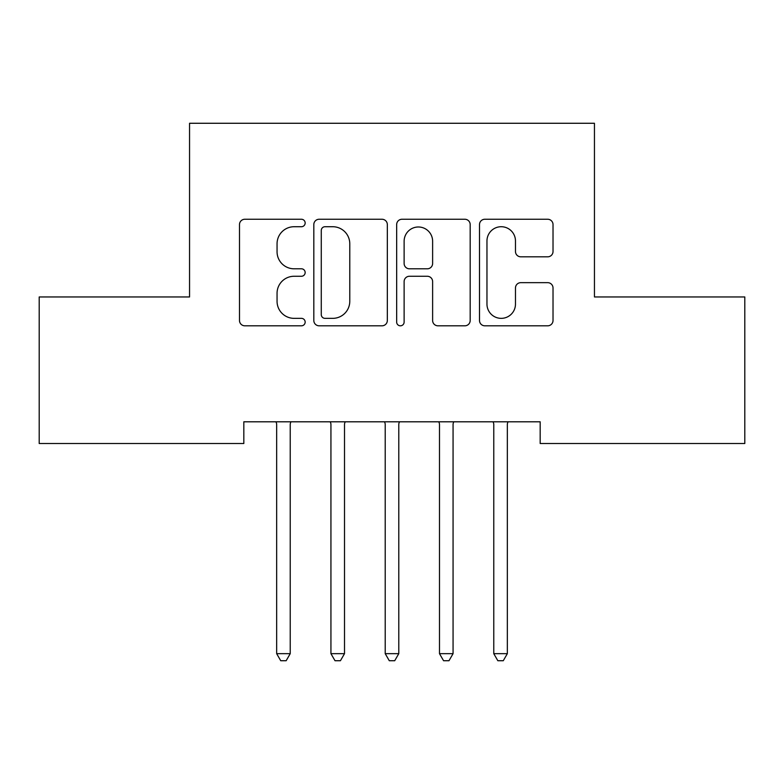 <?xml version="1.0" encoding="UTF-8"?>
<svg xmlns="http://www.w3.org/2000/svg" width="784" height="784" viewBox="0 0 784 784"><rect width="100%" height="100%" fill="white"/><g stroke="black" fill="none" stroke-linecap="round" stroke-linejoin="round"><path stroke-width="1.18" d="M305.162 222.989A3.734 3.734 0 0 0 301.428 219.255L244.824 219.255A5.331 5.331 0 0 0 239.492 224.587L239.492 320.489A5.331 5.331 0 0 0 244.824 325.811L301.428 325.811A3.734 3.734 0 0 0 305.162 322.087A3.734 3.734 0 0 0 301.428 318.353L294.108 318.353A17.052 17.052 0 0 1 277.056 301.301L277.056 293.314A17.052 17.052 0 0 1 294.108 276.262L301.428 276.262A3.734 3.734 0 0 0 305.162 272.538A3.734 3.734 0 0 0 301.428 268.804L294.108 268.804A17.052 17.052 0 0 1 277.056 251.762L277.056 243.765A17.052 17.052 0 0 1 294.108 226.723L301.428 226.723A3.734 3.734 0 0 0 305.162 222.989M547.702 256.819A5.331 5.331 0 0 0 553.024 251.488L553.024 224.587A5.331 5.331 0 0 0 547.702 219.255L484.835 219.255A5.331 5.331 0 0 0 479.504 224.587L479.504 320.489A5.331 5.331 0 0 0 484.835 325.811L547.702 325.811A5.331 5.331 0 0 0 553.024 320.489L553.024 287.983A5.331 5.331 0 0 0 547.702 282.661L520.792 282.661A5.331 5.331 0 0 0 515.47 287.983L515.47 304.104A14.249 14.249 0 0 1 501.221 318.353A14.249 14.249 0 0 1 486.962 304.104L486.962 240.972A14.249 14.249 0 0 1 501.221 226.723A14.249 14.249 0 0 1 515.47 240.972L515.47 251.488A5.331 5.331 0 0 0 520.792 256.819L547.702 256.819M540.176 421.802L243.824 421.802L243.824 443.509L39.2 443.509L39.2 296.96L189.552 296.96L189.552 123.274L594.448 123.274L594.448 296.96L744.8 296.96L744.8 443.509L540.176 443.509L540.176 421.802M387.335 224.587A5.331 5.331 0 0 0 382.014 219.255L319.147 219.255A5.331 5.331 0 0 0 313.816 224.587L313.816 320.489A5.331 5.331 0 0 0 319.147 325.811L382.014 325.811A5.331 5.331 0 0 0 387.335 320.489L387.335 224.587M401.986 219.255L464.853 219.255A5.331 5.331 0 0 1 470.184 224.587L470.184 320.489A5.331 5.331 0 0 1 464.853 325.811L437.952 325.811A5.331 5.331 0 0 1 432.621 320.489L432.621 281.593A5.331 5.331 0 0 0 427.3 276.262L409.444 276.262A5.331 5.331 0 0 0 404.123 281.593L404.123 322.087A3.734 3.734 0 0 1 400.389 325.811A3.734 3.734 0 0 1 396.665 322.087L396.665 224.587A5.331 5.331 0 0 1 401.986 219.255M325.007 226.723A3.734 3.734 0 0 0 321.273 230.447L321.273 314.629A3.734 3.734 0 0 0 325.007 318.353L332.73 318.353A17.052 17.052 0 0 0 349.782 301.301L349.782 243.765A17.052 17.052 0 0 0 332.73 226.723L325.007 226.723M432.621 241.237A14.249 14.249 0 0 0 418.372 226.988A14.249 14.249 0 0 0 404.123 241.237L404.123 263.483A5.331 5.331 0 0 0 409.444 268.804L427.3 268.804A5.331 5.331 0 0 0 432.621 263.483L432.621 241.237M276.272 422.596A5.429 5.429 -179.4 0 1 276.664 424.624A5.429 5.429 179.6 0 0 276.272 422.596L275.948 421.802M290.942 421.802L290.619 422.596A5.429 5.429 179.6 0 0 290.227 424.624L290.227 653.67L276.664 653.67L276.664 424.624M290.227 653.67L286.16 660.726L280.731 660.726L276.664 653.67M345.225 421.802L344.901 422.596A5.429 5.429 179.6 0 0 344.509 424.624L344.509 653.67L330.936 653.67L330.936 424.624A5.429 5.429 179.6 0 0 330.544 422.596L330.221 421.802M344.509 653.67L340.432 660.726L335.013 660.726L330.936 653.67M399.497 421.802L399.174 422.596A5.429 5.429 179.6 0 0 398.782 424.624L398.782 653.67L385.218 653.67L385.218 424.624A5.429 5.429 179.6 0 0 384.826 422.596L384.503 421.802M398.782 653.67L394.715 660.726L389.285 660.726L385.218 653.67M453.779 421.802L453.456 422.596A5.429 5.429 179.6 0 0 453.064 424.624L453.064 653.67L439.491 653.67L439.491 424.624A5.429 5.429 179.6 0 0 439.099 422.596L438.775 421.802M453.064 653.67L448.987 660.726L443.568 660.726L439.491 653.67M508.052 421.802L507.728 422.596A5.429 5.429 179.6 0 0 507.336 424.624L507.336 653.67L493.773 653.67L493.773 424.624A5.429 5.429 179.6 0 0 493.381 422.596L493.058 421.802M507.336 653.67L503.269 660.726L497.84 660.726L493.773 653.67"/></g></svg>
